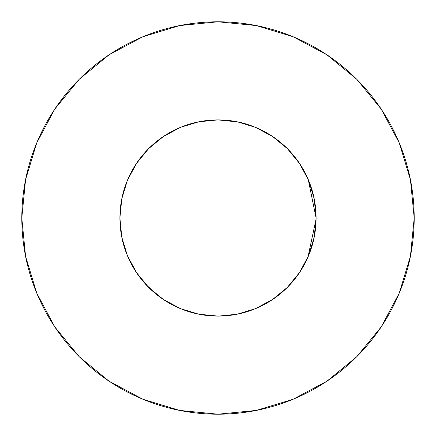<?xml version="1.0" encoding="UTF-8"?>
<svg xmlns="http://www.w3.org/2000/svg" width="436" height="436" viewBox="0 0 436 436"><rect width="100%" height="100%" fill="white"/><g stroke="black" fill="none" stroke-linecap="round" stroke-linejoin="round"><path stroke-width="0.65" d="M238.045 121.971L218 119.9L198.86 121.786L180.46 127.367L163.5 136.435L148.632 148.632L136.435 163.5L127.367 180.46L121.786 198.86L119.9 218A98.1 98.1 0 0 1 218 119.9A98.1 98.1 0 0 1 316.1 218L314.214 198.86L308.633 180.46L299.565 163.5L287.368 148.632L272.5 136.435L255.54 127.367L237.402 121.84M21.8 218A196.2 196.2 0 0 1 218 21.8A196.2 196.2 0 0 1 414.2 218A196.2 196.2 0 0 1 218 414.2A196.2 196.2 0 0 1 21.8 218L25.571 256.275L36.733 293.085L54.865 327.005L79.265 356.735L108.995 381.135L142.915 399.267L179.725 410.429L218 414.2L256.275 410.429L293.085 399.267L327.005 381.135L356.735 356.735L381.135 327.005L399.267 293.085L410.429 256.275L414.2 218L410.429 179.725L399.267 142.915L381.135 108.995L356.735 79.265L327.005 54.865L293.085 36.733L256.275 25.571L218 21.8L179.725 25.571L142.915 36.733L108.995 54.865L79.265 79.265L54.865 108.995L36.733 142.915L25.571 179.725L21.8 218M314.656 201.214L313.925 197.459M316.04 221.406L316.1 218L314.214 237.14L308.633 255.54L314.231 237.07M272.228 299.75L272.832 299.347M254.967 308.868L272.5 299.565L287.368 287.368L299.565 272.5L308.606 255.605M237.157 314.209L237.511 314.138M179.964 308.426L180.646 308.71M135.672 271.345L137.929 274.68M136.435 272.5L148.632 287.368L136.435 272.5L127.367 255.54L121.786 237.14L127.367 255.54L128.549 258.27M286.855 287.88L288.065 286.659M136.321 272.337L136.566 272.696M308.47 255.932L308.775 255.196M298.131 274.593L300.884 270.478M217.624 316.1L218.665 316.1M218.556 316.1L237.14 314.214L255.54 308.633M314.492 235.685L313.86 238.852M237.522 121.862L218 119.9L198.805 121.797M255.534 127.367L254.995 127.143M316.095 218.921L307.952 257.147M157.069 294.883L145.662 284.267M308.208 179.452L316.1 218A98.1 98.1 0 0 1 218 316.1A98.1 98.1 0 0 1 119.9 218L121.786 237.14M240.28 122.462L254.657 127.007L259.769 129.236M270.778 135.307L276.451 139.215M285.144 146.474L290.256 151.652M297.27 160.208L301.336 166.241M306.704 176.106L309.462 182.526M309.816 183.447L313.168 194.194L314.427 199.971M121.573 199.971L122.832 194.194M126.538 182.526L129.296 176.106M134.664 166.241L138.746 160.186M145.744 151.652L150.856 146.474M159.549 139.215L165.222 135.307M176.231 129.236L181.343 127.007M183.447 126.184L198.669 121.824M381.135 108.995L356.735 79.265L327.055 54.903M108.995 54.865L79.265 79.265L54.903 108.946M54.865 327.005L79.265 356.735L108.946 381.097M327.005 381.135L356.735 356.735L381.097 327.055M163.5 299.565L148.632 287.368L163.5 299.565L180.46 308.633L198.86 314.214L218 316.1M272.5 299.565L287.368 287.368L299.565 272.5M299.565 163.5L287.368 148.632L272.5 136.435M163.5 136.435L148.632 148.632L136.435 163.5"/></g></svg>

